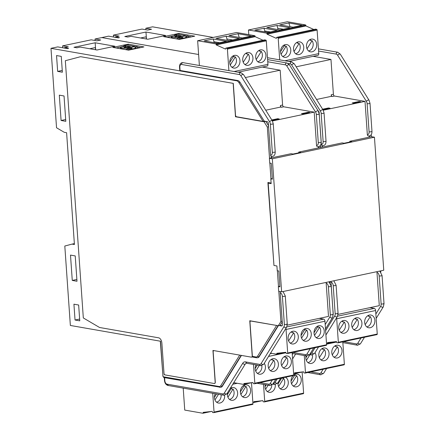 <?xml version="1.0" encoding="UTF-8"?>
<svg xmlns="http://www.w3.org/2000/svg" width="435" height="435" viewBox="0 0 435 435"><rect width="100%" height="100%" fill="white"/><g stroke="black" fill="none" stroke-linecap="round" stroke-linejoin="round"><path stroke-width="0.65" d="M113.535 37.024L113.404 35.126L119.114 36.121L115.28 36.931L119.418 37.655L118.396 37.872L108.554 36.148L101.79 37.584L198.616 54.511L101.79 37.584L95.02 39.014L95.129 40.509M239.701 355.118L220.773 385.698A3.877 2.289 78.1 0 1 219.18 386.519L163.391 376.77A0.647 0.381 78.1 0 1 162.951 376.063L160.515 341.225L70.361 325.467L64.804 246.025L72.063 244.106L74.423 244.519L66.604 132.713L64.244 132.3L56.539 127.77L50.982 48.328L236.689 80.796A4.845 2.86 78.1 0 1 238.875 82.552L263.099 121.392L264.246 121.147L267.269 121.675A1.615 0.952 -101.9 0 1 268.362 123.431L268.596 126.759L267.318 127.025L264.034 121.762L235.493 116.77L233.155 83.357L80.605 56.686L233.155 83.357M50.982 48.328L57.746 46.898L67.588 48.617L68.61 48.405L64.478 47.681L64.505 48.078M62.374 72.221L61.27 56.387L56.545 55.56L57.648 71.394L62.374 72.221M65.81 121.316L64.037 95.977L59.312 95.151L61.085 120.49L65.81 121.316M95.02 39.014L100.73 40.009L96.902 40.819L91.192 39.824L62.596 45.871L68.306 46.871L64.478 47.681M262.321 67.077L280.167 70.198L245.373 77.555M179.856 67.289A1.615 0.299 176 0 1 179.524 67.131L179.747 70.296A1.615 0.299 -4 0 0 180.079 70.454L179.856 67.289A3.23 1.903 78.1 0 1 181.607 64.467L239.435 74.575A3.23 1.903 78.1 0 1 240.892 75.744L269.629 121.822A3.23 1.903 78.1 0 1 270.358 124.16L272.326 152.283A3.23 1.903 78.1 0 1 270.581 155.105L268.596 126.759M264.246 121.147L240.028 82.307A4.845 2.86 -101.9 0 0 237.842 80.551L180.079 70.454M128.178 44.169L143.925 46.92L128.608 50.161L112.861 47.41L128.178 44.169L128.249 45.175M114.845 46.23L95.162 42.788L73.972 47.268L76.924 47.785L80.247 47.083L96.978 50.009L114.845 46.23M95.521 49.753L95.368 47.562L89.768 48.747M95.651 49.775L95.162 42.788M62.732 47.768L62.596 45.871M320.421 145.415L320.568 147.46M329.947 281.614L330.034 282.853M271.424 353.28L270.342 353.508M326.261 282.391A1.615 1.272 99.9 0 0 326.168 283.158L328.496 316.414L287.252 325.141M282.108 325.766L280.352 325.456L280.319 324.978M280.352 325.456L279.574 325.462L280.086 325.353L282.239 321.873M271.108 183.064L267.895 182.504L273.914 264.899M280.537 291.64A1.615 1.272 -80.1 0 0 280.216 292.88L282.195 321.226L280.918 321.498L278.813 291.341M278.476 286.54L277.372 270.749M280.918 321.498L278.297 325.733L249.755 320.742L252.202 355.738A1.615 0.952 78.1 0 1 251.555 357.146A1.615 0.952 78.1 0 1 251.332 357.151L212.943 350.441L215.162 382.115A1.615 0.952 78.1 0 1 214.509 383.523A1.615 0.952 78.1 0 1 214.286 383.523L165.077 374.921A1.615 0.952 78.1 0 1 163.979 373.165L161.88 343.079A4.845 2.86 -101.9 0 0 158.59 337.81L99.539 327.484L83.319 317.941L65.332 60.721L80.605 56.686M270.945 178.85L269.841 163.065M269.504 158.264L267.318 127.025M257.694 357.706A4.845 2.86 -101.9 0 0 257.89 357.679A4.845 2.86 -101.9 0 0 259.211 356.662L278.356 325.717M282.195 321.226L282.429 324.553A1.615 0.952 -101.9 0 1 281.777 325.962A1.615 0.952 -101.9 0 1 281.554 325.962L279.585 325.619M220.877 387.248A4.845 2.86 -101.9 0 0 221.067 387.221A4.845 2.86 -101.9 0 0 222.388 386.204L241.436 355.422M214.575 383.507A1.615 0.952 -101.9 0 0 214.64 383.496A1.615 0.952 -101.9 0 0 215.287 382.088L213.183 351.997A1.615 0.952 78.1 0 1 213.819 350.594M233.285 83.33L235.498 115.003A1.615 0.952 78.1 0 0 236.596 116.759L263.099 121.392M164.588 374.644L164.218 374.72L164.169 373.98M164.218 374.72L164.827 374.829M75.037 320.024L79.763 320.851L78.653 305.017L73.928 304.19L75.037 320.024L79.638 319.051M72.27 280.434L76.995 281.26L75.222 255.921L70.497 255.095L72.27 280.434L76.865 279.46M236.259 116.607L235.493 116.77M270.581 155.105A1.615 1.272 99.9 0 0 271.179 156.263A1.615 1.272 99.9 0 0 271.445 156.393A1.615 1.272 99.9 0 0 271.576 156.426C274.012 156.464 275.219 154.958 275.214 151.897L273.251 123.779A1.615 0.299 -4 0 1 272.62 124.062A1.615 0.299 -4 0 1 270.358 124.16M271.293 157.889L271.179 156.263M280.542 107.081L281.527 107.249A1.615 0.952 -101.9 0 1 280.434 105.493L280.542 107.081L265.736 110.213M280.434 105.493L282.603 105.036A1.615 0.952 78.1 0 0 283.696 106.792L314.206 112.127L272.435 120.963M301.428 113.687L302.999 113.965L309.894 112.507L308.317 112.23L301.428 113.687M272.087 120.397L279.259 118.989L277.682 118.711L271.815 119.957M282.603 105.036L280.167 70.198M267.77 61.77L285.393 64.853A3.23 1.903 78.1 0 1 286.844 66.022L315.582 112.099A3.23 1.903 78.1 0 1 316.316 114.438L318.279 142.56A3.23 1.903 78.1 0 1 316.533 145.382L314.206 112.127M318.697 146.666L318.779 147.84M271.445 156.393L271.549 157.834M316.533 145.382A1.615 1.272 99.9 0 0 317.534 146.704C319.964 146.742 321.177 145.236 321.171 142.174L319.203 114.057A1.615 0.299 -4 0 1 318.578 114.34A1.615 0.299 -4 0 1 316.316 114.438M318.523 147.895L318.442 146.715M268.525 125.715L265.85 121.43M265.72 121.403L264.034 121.762M308.361 112.828L308.317 112.23M277.726 119.31L277.682 118.711M74.363 243.622L72.063 244.106M61.085 120.49L65.68 119.516M57.648 71.394L62.248 70.421M251.044 320.965L250.658 321.046A1.615 0.952 78.1 0 0 250.005 322.455L252.376 356.347A0.968 0.761 99.9 0 0 252.974 357.14L256.601 357.771A0.968 0.761 -80.1 0 1 256.003 356.983A3.877 2.289 78.1 0 0 257.596 356.162A0.968 0.669 31.7 0 0 258.825 356.743L259.211 356.662M250.658 321.046A1.615 0.952 78.1 0 1 250.881 321.046L277.47 325.587M279.574 325.462L278.297 325.733M234.601 382.822L233.519 383.05M134.806 46.578L135.193 46.648M137.525 47.056L140.684 47.605M116.188 47.991L123.942 46.349M129.896 49.688L127.21 49.623L127.123 48.356L129.19 47.915M129.173 47.649L135.856 46.507L137.509 46.795L137.596 48.062L135.644 48.475M125.008 49.53A4.073 0.756 -4 0 0 127.069 49.242L127.183 49.215M137.509 46.795L134.883 47.578A3.491 0.647 176 0 1 135.606 47.921A3.491 0.647 176 0 1 134.252 48.535L131.49 49.117L131.522 49.547M131.49 49.117L129.837 48.829L129.913 49.884M129.837 48.829L132.131 48.236L131.533 48.057L131.56 48.464M131.533 48.057L128.776 48.644L128.863 49.911M128.776 48.644L127.123 48.356M134.79 46.322L126.977 47.975A4.073 0.756 176 0 1 121.283 48.22A4.073 0.756 176 0 1 120.435 47.823A4.073 0.756 176 0 1 122.017 47.105L126.612 46.132L129.565 46.648L126.808 47.236L125.508 47.007L124.04 47.638L130.38 46.616L123.883 45.479L126.639 44.897L134.79 46.322L134.817 46.724M123.883 45.479L123.97 46.692M125.508 47.007L125.552 47.622M285.088 352.372L276.589 354.166A0.647 0.381 -101.9 0 1 276.497 354.166L270.575 353.133M276.589 354.166A0.647 0.381 -101.9 0 0 276.85 353.606L276.823 353.285L285.806 352.29L286.268 353.437L287.361 353.552A0.647 0.381 -101.9 0 0 287.693 352.986L286.051 329.464A1.941 1.142 -101.9 0 0 285.822 328.485M319.279 318.366L323.64 319.127A1.941 1.142 78.1 0 1 324.956 321.231L326.603 344.754A0.647 0.381 78.1 0 1 326.266 345.319L287.502 353.519M293.641 343.927A6.465 5.079 -80.1 0 1 292.086 343.96A6.465 5.079 -80.1 0 1 288.084 337.696A6.465 5.079 -80.1 0 1 292.755 331.258A6.465 5.079 -80.1 0 1 294.31 331.231A6.465 5.079 -80.1 0 1 298.312 337.489A6.465 5.079 -80.1 0 1 293.641 343.927M305.723 328.517A6.465 5.079 -80.1 0 1 307.279 328.485A6.465 5.079 -80.1 0 1 311.281 334.749A6.465 5.079 -80.1 0 1 306.61 341.187A6.465 5.079 -80.1 0 1 305.055 341.214A6.465 5.079 -80.1 0 1 301.053 334.955A6.465 5.079 -80.1 0 1 305.723 328.517M318.692 325.772A6.465 5.079 -80.1 0 1 320.247 325.739A6.465 5.079 -80.1 0 1 324.249 332.003A6.465 5.079 -80.1 0 1 319.578 338.441A6.465 5.079 -80.1 0 1 318.023 338.474A6.465 5.079 -80.1 0 1 314.021 332.209A6.465 5.079 -80.1 0 1 318.692 325.772M290.145 343.052A6.112 4.801 99.9 0 0 293.647 340.54A6.112 4.801 99.9 0 0 293.685 332.802L291.716 332.46A6.112 4.801 99.9 0 0 291.716 332.454L292.315 331.503A6.112 4.801 99.9 0 0 292.179 331.421M288.595 340.893L293.685 332.802M301.042 335.499L305.283 328.757A6.112 4.801 99.9 0 0 305.147 328.681M301.042 335.51L304.685 329.714A6.112 4.801 99.9 0 0 304.685 329.708L306.653 330.056L301.569 338.147M303.113 340.311A6.112 4.801 99.9 0 0 306.615 337.794A6.112 4.801 99.9 0 0 306.653 330.056M314.01 332.764L317.653 326.968A6.112 4.801 99.9 0 0 317.653 326.962L319.622 327.316L314.538 335.407M316.082 337.565A6.112 4.801 99.9 0 0 319.584 335.048A6.112 4.801 99.9 0 0 319.622 327.316M314.01 332.753L318.251 326.011A6.112 4.801 99.9 0 0 318.115 325.935M238.021 33.723L228.968 35.637L242.224 37.954L251.278 36.04L238.021 33.723L239.255 37.437M228.902 70.6L227.396 49.073A0.647 0.381 -101.9 0 0 226.978 48.372L225.874 48.106L225.558 49.111L216.217 44.914L216.195 44.598A0.647 0.381 -101.9 0 0 215.76 43.897L197.648 40.727L236.558 32.5L254.665 35.665A0.647 0.381 78.1 0 1 255.106 36.366L255.127 36.681L263.039 40.243M226.434 41.292L217.38 43.212L204.124 40.895L213.177 38.976L226.434 41.292M239.402 38.552L229.256 40.7L215.999 38.383L226.146 36.235L239.402 38.552M225.874 48.106L264.779 39.873L265.883 40.14A0.647 0.381 78.1 0 1 266.307 40.841L267.949 64.358A1.941 1.142 78.1 0 1 267.172 66.049L238.081 72.205M197.648 40.727L199.377 65.44M260.358 49.895A6.465 5.079 -80.1 0 1 261.913 49.862A6.465 5.079 -80.1 0 1 265.916 56.126A6.465 5.079 -80.1 0 1 261.245 62.564A6.465 5.079 -80.1 0 1 259.69 62.596A6.465 5.079 -80.1 0 1 255.688 56.332A6.465 5.079 -80.1 0 1 260.358 49.895M248.276 65.31A6.465 5.079 -80.1 0 1 246.721 65.342A6.465 5.079 -80.1 0 1 242.719 59.078A6.465 5.079 -80.1 0 1 247.39 52.64A6.465 5.079 -80.1 0 1 248.945 52.608A6.465 5.079 -80.1 0 1 252.947 58.872A6.465 5.079 -80.1 0 1 248.276 65.31M235.308 68.05A6.465 5.079 -80.1 0 1 233.753 68.083A6.465 5.079 -80.1 0 1 229.751 61.819A6.465 5.079 -80.1 0 1 234.421 55.381A6.465 5.079 -80.1 0 1 235.977 55.354A6.465 5.079 -80.1 0 1 239.979 61.612A6.465 5.079 -80.1 0 1 235.308 68.05M255.127 36.681L216.217 44.914M257.748 61.688A6.112 4.801 99.9 0 0 261.25 59.171A6.112 4.801 99.9 0 0 261.288 51.439L259.32 51.091A6.112 4.801 99.9 0 0 259.32 51.085L259.918 50.134A6.112 4.801 99.9 0 0 259.782 50.058M256.204 59.53L261.288 51.439M244.78 64.434A6.112 4.801 99.9 0 0 248.282 61.917A6.112 4.801 99.9 0 0 248.32 54.179L246.351 53.837A6.112 4.801 99.9 0 0 246.351 53.831L246.95 52.88A6.112 4.801 99.9 0 0 246.814 52.804M243.23 62.27L248.32 54.179M231.811 67.175A6.112 4.801 99.9 0 0 235.313 64.663A6.112 4.801 99.9 0 0 235.351 56.925L230.262 65.016M233.845 55.544A6.112 4.801 99.9 0 1 233.976 55.626L229.74 62.363L233.383 56.583L235.351 56.925M214.085 42.635L213.976 41.733L219.67 42.728M213.976 41.733L213.177 38.976M227.108 40.324L226.945 38.987L232.638 39.982M226.945 38.987L226.146 36.235M145.932 29.765L145.828 28.264L152.593 26.834L213.226 37.432M115.28 36.931L115.313 37.334M145.828 28.264L151.538 29.265L147.704 30.075L141.995 29.074L113.404 35.126M313.124 56.327L330.97 59.448L296.175 66.811M178.981 33.419L194.728 36.17L179.41 39.411L163.663 36.66L178.981 33.419L179.051 34.43M165.653 35.48L145.97 32.038L124.78 36.518L127.732 37.035L131.049 36.333L147.78 39.259L165.653 35.48M146.323 39.003L146.171 36.817L140.576 37.997M146.454 39.03L145.97 32.038M371.229 134.665L371.37 136.715M380.75 270.864L380.837 272.103M377.069 271.641A1.615 1.272 99.9 0 0 376.971 272.408L379.298 305.664L338.055 314.391M329.752 282.5L329.692 281.662M320.312 147.514L320.187 145.725M331.111 281.363A1.615 1.272 -80.1 0 0 331.019 282.13L332.938 310.492M333.21 314.353A1.615 0.952 -101.9 0 0 333.232 313.804L333.003 310.481M288.111 63.456L290.243 63.825A3.23 1.903 78.1 0 1 291.695 65L320.432 111.072A3.23 1.903 78.1 0 1 321.166 113.41L323.129 141.533A3.23 1.903 78.1 0 1 321.383 144.355L319.339 116.02M315.582 112.099A1.615 0.685 -32 0 1 317.474 110.827A1.615 0.685 -32 0 1 318.23 110.974A1.615 0.952 -101.9 0 1 319.17 112.681L319.404 116.009M321.383 144.355A1.615 1.272 99.9 0 0 321.982 145.513A1.615 1.272 99.9 0 0 322.253 145.643A1.615 1.272 99.9 0 0 322.384 145.676C324.814 145.72 326.027 144.208 326.022 141.152L324.053 113.029A1.615 0.299 -4 0 1 323.428 113.312A1.615 0.299 -4 0 1 321.166 113.41M322.096 147.139L321.982 145.513M331.35 96.331L332.335 96.505A1.615 0.952 -101.9 0 1 331.236 94.748L331.35 96.331L316.544 99.463M331.236 94.748L333.406 94.286A1.615 0.952 78.1 0 0 334.504 96.043L365.014 101.377L323.238 110.218M352.23 102.943L353.807 103.215L360.697 101.757L359.125 101.485L352.23 102.943M322.895 109.647L330.062 108.239L328.49 107.967L322.618 109.207M333.406 94.286L330.97 59.448M318.572 51.026L336.195 54.103A3.23 1.903 78.1 0 1 337.652 55.278L366.384 101.35A3.23 1.903 78.1 0 1 367.118 103.688L369.087 131.81A3.23 1.903 78.1 0 1 367.341 134.632L365.014 101.377M369.5 135.916L369.581 137.09M322.253 145.643L322.351 147.084M367.341 134.632A1.615 1.272 99.9 0 0 368.336 135.954C370.767 135.997 371.979 134.486 371.974 131.43L370.006 103.307A1.615 0.299 -4 0 1 369.38 103.595A1.615 0.299 -4 0 1 367.118 103.693M369.326 137.145L369.244 135.965M359.169 102.084L359.125 101.485M328.528 108.565L328.49 107.967M185.614 35.833L186.001 35.898M188.328 36.306L191.492 36.855M166.991 37.241L174.75 35.599M180.704 38.943L178.013 38.873L177.926 37.606L179.992 37.165M179.976 36.899L186.658 35.757L188.311 36.045L188.398 37.312L186.446 37.725M175.816 38.786A4.073 0.756 -4 0 0 177.871 38.492L177.986 38.465M188.311 36.045L185.685 36.834A3.491 0.647 176 0 1 186.408 37.171A3.491 0.647 176 0 1 185.054 37.785L182.298 38.367L182.325 38.797M182.298 38.367L180.645 38.079L180.715 39.139M180.645 38.079L182.482 37.693L182.934 37.486L182.336 37.312L182.368 37.714M182.336 37.312L179.579 37.894L179.671 39.161M179.579 37.894L177.926 37.606M185.593 35.572L177.784 37.225A4.073 0.756 176 0 1 172.086 37.47A4.073 0.756 176 0 1 171.243 37.073A4.073 0.756 176 0 1 172.82 36.361L177.42 35.387L180.373 35.904L177.616 36.486L176.316 36.257L174.843 36.888L181.183 35.866L174.691 34.729L177.447 34.147L185.593 35.572L185.625 35.974M174.691 34.729L174.772 35.947M176.316 36.257L176.354 36.872M281.63 291.831L272.332 158.808L374.448 137.204L383.752 270.227L281.63 291.831L278.677 291.314L278.346 286.567L279.879 286.241M272.332 158.808L269.379 158.291L269.711 163.043L271.282 163.315L272.392 179.155L270.815 178.877L272.348 178.557M270.815 178.877L271.152 183.63L268.199 183.113L273.958 265.464L276.91 265.975L277.242 270.728L278.813 271.005L279.922 286.839L278.346 286.567M349.849 142.027L349.8 141.277L351.768 141.62L344.107 143.24L342.138 142.898L298.736 152.081L298.791 152.832M349.8 141.277L371.495 136.688L374.448 137.204M269.379 158.291L291.08 153.702L293.049 154.044L300.705 152.424L298.736 152.081M268.199 183.113L269.64 182.809M262.093 400.733L253.594 402.533A0.647 0.381 -101.9 0 1 253.507 402.533L252.86 402.418M253.594 402.533A0.647 0.381 -101.9 0 0 253.855 401.967L253.833 401.652L262.811 400.657L263.273 401.804L264.371 401.918A0.647 0.381 -101.9 0 0 264.703 401.347L263.518 384.415M302.135 372.034L303.608 393.12A0.647 0.381 78.1 0 1 303.277 393.686L264.507 401.886M275.279 384.535A6.465 5.079 -80.1 0 1 270.646 392.294A6.465 5.079 -80.1 0 1 269.091 392.326A6.465 5.079 -80.1 0 1 265.274 384.725M285.442 377.243A6.465 5.079 -80.1 0 1 288.209 383.882A6.465 5.079 -80.1 0 1 283.62 389.553A6.465 5.079 -80.1 0 1 282.059 389.581A6.465 5.079 -80.1 0 1 278.199 382.202M293.717 375.084A6.465 5.079 -80.1 0 1 295.702 374.138A6.465 5.079 -80.1 0 1 297.257 374.105A6.465 5.079 -80.1 0 1 301.259 380.369A6.465 5.079 -80.1 0 1 296.588 386.807A6.465 5.079 -80.1 0 1 295.033 386.84A6.465 5.079 -80.1 0 1 291.129 382.305A6.465 5.079 -80.1 0 1 293.119 375.617M267.15 391.418A6.112 4.801 99.9 0 0 270.652 388.906A6.112 4.801 99.9 0 0 271.788 385.144M265.606 389.26L268.145 385.225M266.176 384.877L265.084 386.617L266.171 384.877M281.722 378.026L278.052 383.866L281.695 378.08A6.112 4.801 99.9 0 0 281.69 378.075L283.663 378.423L278.574 386.514M280.124 388.678A6.112 4.801 99.9 0 0 283.62 386.16A6.112 4.801 99.9 0 0 283.663 378.423M291.02 381.131L294.664 375.334A6.112 4.801 99.9 0 0 294.658 375.329L296.632 375.682L291.542 383.773M293.092 385.932A6.112 4.801 99.9 0 0 296.594 383.414A6.112 4.801 99.9 0 0 296.632 375.682M291.02 381.12L295.256 374.377A6.112 4.801 99.9 0 0 295.126 374.301M288.829 22.973L279.776 24.887L293.027 27.204L302.08 25.29L288.829 22.973L290.063 26.687M279.71 59.851L278.204 38.323A0.647 0.381 -101.9 0 0 277.78 37.627L276.676 37.356L276.366 38.367L267.025 34.164L267.003 33.848A0.647 0.381 -101.9 0 0 266.563 33.147L248.456 29.982L287.361 21.75L305.473 24.915A0.647 0.381 78.1 0 1 305.908 25.616L305.93 25.937L313.842 29.493M277.236 30.548L268.183 32.462L254.926 30.145L263.98 28.231L277.236 30.548M290.205 27.802L280.058 29.95L266.802 27.633L276.954 25.486L290.205 27.802M276.676 37.356L315.587 29.123L316.691 29.395A0.647 0.381 78.1 0 1 317.11 30.091L318.757 53.614A1.941 1.142 78.1 0 1 317.974 55.305L288.883 61.455M248.456 29.982L248.782 34.637M311.161 39.15A6.465 5.079 -80.1 0 1 312.721 39.117A6.465 5.079 -80.1 0 1 316.718 45.376A6.465 5.079 -80.1 0 1 312.047 51.814A6.465 5.079 -80.1 0 1 310.492 51.847A6.465 5.079 -80.1 0 1 306.49 45.588A6.465 5.079 -80.1 0 1 311.161 39.15M299.079 54.56A6.465 5.079 -80.1 0 1 297.524 54.593A6.465 5.079 -80.1 0 1 293.522 48.328A6.465 5.079 -80.1 0 1 298.192 41.891A6.465 5.079 -80.1 0 1 299.748 41.858A6.465 5.079 -80.1 0 1 303.75 48.122A6.465 5.079 -80.1 0 1 299.079 54.56M286.11 57.306A6.465 5.079 -80.1 0 1 284.555 57.333A6.465 5.079 -80.1 0 1 280.553 51.074A6.465 5.079 -80.1 0 1 285.224 44.636A6.465 5.079 -80.1 0 1 286.779 44.604A6.465 5.079 -80.1 0 1 290.781 50.868A6.465 5.079 -80.1 0 1 286.11 57.306M305.93 25.937L267.025 34.164M308.551 50.938A6.112 4.801 99.9 0 0 312.053 48.426A6.112 4.801 99.9 0 0 312.096 40.689L310.128 40.346A6.112 4.801 99.9 0 0 310.122 40.341L310.721 39.389A6.112 4.801 99.9 0 0 310.585 39.313M307.007 48.78L312.096 40.689M295.582 53.684A6.112 4.801 99.9 0 0 299.084 51.167A6.112 4.801 99.9 0 0 299.128 43.435L297.159 43.087A6.112 4.801 99.9 0 0 297.154 43.081L297.752 42.13A6.112 4.801 99.9 0 0 297.616 42.054M294.038 51.526L299.128 43.435M282.614 56.43A6.112 4.801 99.9 0 0 286.116 53.913A6.112 4.801 99.9 0 0 286.154 46.175L281.07 54.266M284.648 44.8A6.112 4.801 99.9 0 1 284.784 44.876L280.542 51.618L284.185 45.833L286.154 46.175M264.893 31.885L264.779 30.983L270.472 31.978M264.779 30.983L263.98 28.231M277.916 29.575L277.753 28.237L283.441 29.232M277.753 28.237L276.954 25.486M335.738 341.654L327.24 343.454A0.647 0.381 -101.9 0 1 327.153 343.454L326.5 343.34M327.24 343.454A0.647 0.381 -101.9 0 0 327.501 342.889L327.479 342.573L336.456 341.573L336.918 342.72L338.011 342.834A0.647 0.381 -101.9 0 0 338.343 342.269L336.701 318.746A1.941 1.142 -101.9 0 0 336.527 317.903M369.929 307.648L374.296 308.41A1.941 1.142 78.1 0 1 375.606 310.519L377.254 334.036A0.647 0.381 78.1 0 1 376.922 334.602L338.153 342.807M344.292 333.215A6.465 5.079 -80.1 0 1 342.736 333.243A6.465 5.079 -80.1 0 1 338.734 326.984A6.465 5.079 -80.1 0 1 343.405 320.546A6.465 5.079 -80.1 0 1 344.96 320.513A6.465 5.079 -80.1 0 1 348.962 326.772A6.465 5.079 -80.1 0 1 344.292 333.215M356.374 317.8A6.465 5.079 -80.1 0 1 357.929 317.767A6.465 5.079 -80.1 0 1 361.931 324.031A6.465 5.079 -80.1 0 1 357.26 330.469A6.465 5.079 -80.1 0 1 355.705 330.502A6.465 5.079 -80.1 0 1 351.703 324.238A6.465 5.079 -80.1 0 1 356.374 317.8M369.342 315.054A6.465 5.079 -80.1 0 1 370.903 315.027A6.465 5.079 -80.1 0 1 374.899 321.286A6.465 5.079 -80.1 0 1 370.228 327.724A6.465 5.079 -80.1 0 1 368.673 327.756A6.465 5.079 -80.1 0 1 364.671 321.498A6.465 5.079 -80.1 0 1 369.342 315.054M340.795 332.34A6.112 4.801 99.9 0 0 344.297 329.822A6.112 4.801 99.9 0 0 344.335 322.085L342.367 321.742A6.112 4.801 99.9 0 0 342.367 321.737L342.965 320.785A6.112 4.801 99.9 0 0 342.829 320.709M339.251 330.176L344.335 322.085M353.764 329.594A6.112 4.801 99.9 0 0 357.265 327.076A6.112 4.801 99.9 0 0 357.309 319.344L355.341 318.996A6.112 4.801 99.9 0 0 355.335 318.991L355.933 318.039A6.112 4.801 99.9 0 0 355.797 317.963M357.309 319.344L352.219 327.435M368.766 315.223A6.112 4.801 99.9 0 1 368.902 315.299L368.309 316.256A6.112 4.801 99.9 0 0 368.304 316.25L370.277 316.598L365.188 324.689M366.732 326.848A6.112 4.801 99.9 0 0 370.234 324.336A6.112 4.801 99.9 0 0 370.277 316.598M302.852 371.881L294.354 373.681A0.647 0.381 -101.9 0 1 294.267 373.681L293.62 373.567M294.354 373.681A0.647 0.381 -101.9 0 0 294.615 373.116L294.593 372.8L303.57 371.805L304.032 372.947L305.125 373.067A0.647 0.381 -101.9 0 0 305.457 372.496L304.277 355.564M342.796 341.834L344.368 364.264A0.647 0.381 78.1 0 1 344.036 364.834L305.267 373.034M314.983 352.72A6.465 5.079 -80.1 0 1 315.669 359.158A6.465 5.079 -80.1 0 1 311.406 363.442A6.465 5.079 -80.1 0 1 309.851 363.475A6.465 5.079 -80.1 0 1 306.033 355.868M323.488 348.027A6.465 5.079 -80.1 0 1 325.048 348A6.465 5.079 -80.1 0 1 329.045 354.259A6.465 5.079 -80.1 0 1 324.374 360.697A6.465 5.079 -80.1 0 1 322.819 360.729A6.465 5.079 -80.1 0 1 318.817 354.471A6.465 5.079 -80.1 0 1 323.488 348.027M336.462 345.287A6.465 5.079 -80.1 0 1 338.017 345.254A6.465 5.079 -80.1 0 1 342.019 351.518A6.465 5.079 -80.1 0 1 337.348 357.956A6.465 5.079 -80.1 0 1 335.787 357.989A6.465 5.079 -80.1 0 1 331.791 351.725A6.465 5.079 -80.1 0 1 336.462 345.287M307.909 362.567A6.112 4.801 99.9 0 0 311.411 360.049A6.112 4.801 99.9 0 0 312.471 354.955M306.365 360.408L309.965 354.683M306.941 356.015L305.838 357.766L306.936 356.015M320.878 359.821A6.112 4.801 99.9 0 0 324.379 357.309A6.112 4.801 99.9 0 0 324.423 349.571L322.455 349.229A6.112 4.801 99.9 0 0 322.449 349.223L323.047 348.272A6.112 4.801 99.9 0 0 322.911 348.196M324.423 349.571L319.333 357.662M335.885 345.45A6.112 4.801 99.9 0 1 336.016 345.526L335.423 346.483A6.112 4.801 99.9 0 0 335.418 346.478L337.391 346.825L332.302 354.916M333.852 357.081A6.112 4.801 99.9 0 0 337.348 354.563A6.112 4.801 99.9 0 0 337.391 346.825M252.202 382.599L243.703 384.399A0.647 0.381 -101.9 0 1 243.611 384.399L233.753 382.675M243.703 384.399A0.647 0.381 -101.9 0 0 243.964 383.833L243.943 383.518L252.92 382.517L253.382 383.665L254.475 383.779A0.647 0.381 -101.9 0 0 254.807 383.213L253.496 364.443M292.146 352.551L293.717 374.981A0.647 0.381 78.1 0 1 293.386 375.546L254.616 383.752M264.262 363.334A6.465 5.079 -80.1 0 1 265.04 369.81A6.465 5.079 -80.1 0 1 260.755 374.16A6.465 5.079 -80.1 0 1 259.2 374.187A6.465 5.079 -80.1 0 1 255.97 364.873M272.837 358.744A6.465 5.079 -80.1 0 1 274.393 358.712A6.465 5.079 -80.1 0 1 278.395 364.976A6.465 5.079 -80.1 0 1 273.724 371.414A6.465 5.079 -80.1 0 1 272.169 371.446A6.465 5.079 -80.1 0 1 268.167 365.183A6.465 5.079 -80.1 0 1 272.837 358.744M285.806 356.004A6.465 5.079 -80.1 0 1 287.366 355.971A6.465 5.079 -80.1 0 1 291.363 362.23A6.465 5.079 -80.1 0 1 286.692 368.668A6.465 5.079 -80.1 0 1 285.137 368.701A6.465 5.079 -80.1 0 1 281.135 362.442A6.465 5.079 -80.1 0 1 285.806 356.004M257.259 373.284A6.112 4.801 99.9 0 0 260.761 370.767A6.112 4.801 99.9 0 0 261.816 365.672M255.715 371.12L259.276 365.449M257.308 365.106L255.187 368.478L257.302 365.106M270.227 370.538A6.112 4.801 99.9 0 0 273.729 368.021A6.112 4.801 99.9 0 0 273.773 360.289L271.799 359.941A6.112 4.801 99.9 0 0 271.799 359.935L272.397 358.984A6.112 4.801 99.9 0 0 272.261 358.908M273.773 360.289L268.683 368.38M285.229 356.167A6.112 4.801 99.9 0 1 285.365 356.243L284.773 357.2A6.112 4.801 99.9 0 0 284.767 357.195L286.741 357.543L281.652 365.634M283.196 367.792A6.112 4.801 99.9 0 0 286.698 365.28A6.112 4.801 99.9 0 0 286.741 357.543M211.443 411.45L202.944 413.25A0.647 0.381 -101.9 0 1 202.857 413.25L184.744 410.085L183.211 388.129M202.944 413.25A0.647 0.381 -101.9 0 0 203.205 412.685L203.183 412.369L212.16 411.369L212.623 412.516L213.715 412.63A0.647 0.381 -101.9 0 0 214.047 412.065L212.737 393.294M251.484 382.751L252.958 403.832A0.647 0.381 78.1 0 1 252.626 404.403L213.857 412.603M224.629 395.274A6.465 5.079 -80.1 0 1 219.996 403.011A6.465 5.079 -80.1 0 1 218.441 403.044A6.465 5.079 -80.1 0 1 215.211 393.724M230.142 388.509A6.465 5.079 -80.1 0 1 232.078 387.596A6.465 5.079 -80.1 0 1 233.638 387.569A6.465 5.079 -80.1 0 1 237.635 393.827A6.465 5.079 -80.1 0 1 232.964 400.265A6.465 5.079 -80.1 0 1 231.409 400.298A6.465 5.079 -80.1 0 1 227.619 392.587M245.052 384.855A6.465 5.079 -80.1 0 1 246.607 384.823A6.465 5.079 -80.1 0 1 250.609 391.087A6.465 5.079 -80.1 0 1 245.933 397.525A6.465 5.079 -80.1 0 1 244.378 397.557A6.465 5.079 -80.1 0 1 240.381 391.293A6.465 5.079 -80.1 0 1 245.052 384.855M216.499 402.136A6.112 4.801 99.9 0 0 220.001 399.618A6.112 4.801 99.9 0 0 221.089 394.752M214.955 399.972L218.517 394.306M214.428 397.324L216.543 393.958L214.428 397.334M227.396 394.578L231.637 387.841A6.112 4.801 99.9 0 0 231.502 387.759M229.468 399.39A6.112 4.801 99.9 0 0 232.97 396.878A6.112 4.801 99.9 0 0 233.013 389.14L231.045 388.798A6.112 4.801 99.9 0 0 231.039 388.792M231.045 388.798L227.396 394.588M233.013 389.14L227.924 397.231M242.442 396.649A6.112 4.801 99.9 0 0 245.938 394.132A6.112 4.801 99.9 0 0 245.982 386.394L244.013 386.052A6.112 4.801 99.9 0 0 244.008 386.046M240.37 391.837L244.606 385.095A6.112 4.801 99.9 0 0 244.47 385.019M244.013 386.052L240.37 391.848M245.982 386.394L240.892 394.485M236.689 80.796L237.842 80.551M164.289 377.613L164.49 380.484A1.615 0.299 -4 0 0 164.827 380.641L164.62 377.672M326.168 283.158A3.23 1.903 78.1 0 1 328.36 286.67L330.323 314.793A3.23 1.903 78.1 0 1 329.904 316.93L325.19 324.553M310.231 348.723L306.979 353.97A3.23 1.903 78.1 0 1 305.653 354.655L292.804 352.41M272.326 380.016L270.162 383.512A3.23 1.903 78.1 0 1 268.835 384.197L259.923 382.637M280.216 292.88A3.23 1.903 78.1 0 1 282.402 296.393L284.37 324.51A3.23 1.903 78.1 0 1 283.952 326.652L261.027 363.693A3.23 1.903 78.1 0 1 259.7 364.378L245.416 361.882A6.465 3.812 -101.9 0 0 242.763 363.252L224.204 393.235A3.23 1.903 78.1 0 1 222.878 393.92L167.018 384.154A3.23 1.903 78.1 0 1 164.827 380.641M240.028 82.307L238.875 82.552M272.326 152.283A1.615 0.299 -4 0 0 274.588 152.185A1.615 0.299 -4 0 0 275.214 151.897M283.696 106.792L281.527 107.249M328.974 281.815L331.247 286.284A1.615 0.299 176 0 1 330.616 286.573A1.615 0.299 176 0 1 328.36 286.67M332.878 314.249L332.585 314.69L330.323 314.793M331.247 286.284L333.21 314.407L332.558 317.512A1.615 1.109 -148.3 0 1 331.954 317.898A1.615 1.109 -148.3 0 1 329.904 316.93M313.689 347.995L309.633 354.552L309.035 354.944L306.979 353.97M307.045 355.971A1.615 1.272 -80.1 0 1 306.653 355.977A1.615 1.272 -80.1 0 1 305.653 354.655M309.633 354.552L306.653 355.977L292.211 353.437M275.785 379.282L272.81 384.094L272.212 384.486L270.162 383.512M270.222 385.513A1.615 1.272 -80.1 0 1 269.83 385.519A1.615 1.272 -80.1 0 1 268.835 384.197M318.279 142.56A1.615 0.299 -4 0 0 320.541 142.462A1.615 0.299 -4 0 0 321.171 142.174M286.844 66.022A1.615 0.685 -32 0 1 288.742 64.755A1.615 0.685 -32 0 1 289.492 64.897L318.23 110.974L319.203 114.057M285.387 64.853A1.615 1.272 -80.1 0 1 286.556 62.999A1.615 1.272 -80.1 0 1 286.942 62.993L289.492 64.897M269.629 121.822A1.615 0.685 -32 0 1 271.522 120.549A1.615 0.685 -32 0 1 272.272 120.696L273.251 123.779M240.892 75.744A1.615 0.685 -32 0 1 242.784 74.477A1.615 0.685 -32 0 1 243.54 74.619L272.272 120.696M239.435 74.575A1.615 1.272 -80.1 0 1 240.604 72.721A1.615 1.272 -80.1 0 1 240.99 72.716L243.54 74.619M181.607 64.467A1.615 1.272 -80.1 0 1 182.771 62.613L240.99 72.716M220.773 385.698A0.968 0.669 31.7 0 0 222.008 386.285L222.388 386.204M241.137 355.368L222.008 386.285A4.845 2.86 78.1 0 1 220.686 387.302L221.067 387.221M220.012 387.308A0.968 0.761 -80.1 0 1 219.18 386.519M163.391 376.77A0.968 0.761 99.9 0 0 163.99 377.558L220.686 387.302M160.319 341.192L162.951 376.063M276.551 325.532L257.596 356.162M252.376 356.347L256.003 356.983M251.158 320.986L250.881 321.046M278.047 325.685L258.825 356.743A4.845 2.86 78.1 0 1 257.509 357.76L257.89 357.679M256.835 357.771A0.968 0.761 -80.1 0 1 256.601 357.771L257.509 357.76M281.554 325.962L281.983 325.875M283.022 291.537L285.295 296.007A1.615 0.299 176 0 1 284.664 296.295A1.615 0.299 176 0 1 282.402 296.393M286.926 323.972L286.632 324.412L284.37 324.51M285.295 296.007L287.258 324.129L286.6 327.229A1.615 1.109 -148.3 0 1 286.002 327.62A1.615 1.109 -148.3 0 1 283.952 326.652M286.6 327.229L263.681 364.274L263.077 364.666L261.027 363.693M261.087 365.694A1.615 1.272 -80.1 0 1 260.701 365.699A1.615 1.272 -80.1 0 1 259.7 364.378M246.417 363.203L260.701 365.699L263.681 364.274M246.803 363.192L245.416 361.882M246.411 363.203L245.411 363.829A1.615 1.109 -148.3 0 1 244.813 364.22A1.615 1.109 -148.3 0 1 242.763 363.252M245.411 363.829L226.858 393.816L226.254 394.208L224.204 393.235M224.264 395.236A1.615 1.272 -80.1 0 1 223.878 395.241A1.615 1.272 -80.1 0 1 222.878 393.92M168.405 385.464L167.018 384.154M134.279 48.959L134.252 48.535M126.977 47.975L127.069 49.242M124.285 47.263L124.312 47.671M276.671 354.133L284.909 352.388M280.026 352.932L276.85 353.606M323.64 319.127L286.768 326.924M286.051 329.464L324.956 321.231M326.603 344.754L287.693 352.986M254.665 35.665L215.76 43.897M216.195 44.598L255.106 36.366M267.949 64.358L234.133 71.514M227.396 49.073L266.307 40.841M265.883 40.14L226.978 48.372M376.971 272.408A3.23 1.903 78.1 0 1 379.162 275.921L381.131 304.043A3.23 1.903 78.1 0 1 380.707 306.18L375.851 314.026M361.034 337.979L357.787 343.226A3.23 1.903 78.1 0 1 356.461 343.911L343.612 341.66M323.129 369.266L320.965 372.768A3.23 1.903 78.1 0 1 319.638 373.447L310.726 371.892M331.019 282.13A3.23 1.903 78.1 0 1 333.21 285.643L335.173 313.765A3.23 1.903 78.1 0 1 334.754 315.902L325.614 330.671M315.081 347.701L311.835 352.948A3.23 1.903 78.1 0 1 310.508 353.633L310.231 353.584M292.902 353.573L292.287 354.568M277.177 378.988L275.012 382.485A3.23 1.903 78.1 0 1 273.686 383.17L273.408 383.126M323.129 141.533A1.615 0.299 -4 0 0 325.391 141.435A1.615 0.299 -4 0 0 326.022 141.152M334.504 96.043L332.335 96.505M379.782 271.07L382.05 275.54A1.615 0.299 176 0 1 381.424 275.823A1.615 0.299 176 0 1 379.162 275.921M383.681 303.505L383.387 303.945L381.131 304.043M382.05 275.54L384.018 303.657L383.36 306.762A1.615 1.109 -148.3 0 1 382.762 307.153A1.615 1.109 -148.3 0 1 380.707 306.18M364.497 337.245L360.436 343.802L359.837 344.194L357.787 343.226M357.847 345.221A1.615 1.272 -80.1 0 1 357.456 345.232A1.615 1.272 -80.1 0 1 356.461 343.911M360.436 343.802L357.456 345.232L342.856 342.617M326.593 368.537L323.613 373.344L323.015 373.736L320.965 372.768M321.025 374.763A1.615 1.272 -80.1 0 1 320.638 374.769A1.615 1.272 -80.1 0 1 319.638 373.447M369.087 131.81A1.615 0.299 -4 0 0 371.349 131.713A1.615 0.299 -4 0 0 371.974 131.43M366.384 101.35A1.615 0.685 -32 0 1 368.282 100.083A1.615 0.685 -32 0 1 369.032 100.224L370.006 103.307M337.652 55.278A1.615 0.685 -32 0 1 339.545 54.005A1.615 0.685 -32 0 1 340.3 54.152L369.032 100.224M336.195 54.103A1.615 1.272 -80.1 0 1 337.359 52.249A1.615 1.272 -80.1 0 1 337.75 52.243L340.3 54.152M320.432 111.072A1.615 0.685 -32 0 1 322.324 109.805A1.615 0.685 -32 0 1 323.08 109.946L324.053 113.029M291.7 65A1.615 0.685 -32 0 1 293.592 63.727A1.615 0.685 -32 0 1 294.343 63.874L323.08 109.946M290.243 63.825A1.615 1.272 -80.1 0 1 291.406 61.971A1.615 1.272 -80.1 0 1 291.798 61.966L294.343 63.874M333.83 280.792L336.097 285.262A1.615 0.299 176 0 1 335.472 285.545A1.615 0.299 176 0 1 333.21 285.643M337.729 313.222L337.435 313.668L335.173 313.765M336.097 285.262L338.066 313.379L337.408 316.484A1.615 1.109 -148.3 0 1 336.804 316.876A1.615 1.109 -148.3 0 1 334.754 315.902M318.545 346.967L314.483 353.524L313.885 353.916L311.835 352.948M311.895 354.944A1.615 1.272 -80.1 0 1 311.503 354.955A1.615 1.272 -80.1 0 1 310.503 353.633M280.64 378.254L277.66 383.066L277.062 383.458L275.012 382.485M275.072 384.486A1.615 1.272 -80.1 0 1 274.681 384.491A1.615 1.272 -80.1 0 1 273.686 383.17M185.082 38.215L185.054 37.785M177.784 37.225L177.871 38.492M175.087 36.518L175.115 36.921M253.676 402.5L261.919 400.755M257.031 401.298L253.855 401.967M303.608 393.12L264.703 401.347M305.473 24.915L266.563 33.147M267.003 33.848L305.908 25.616M318.757 53.614L284.936 60.764M278.204 38.323L317.11 30.091M316.691 29.395L277.78 37.627M327.321 343.416L335.559 341.671M330.676 342.214L327.501 342.889M374.296 308.41L337.576 316.18M336.701 318.746L375.606 310.519M377.254 334.036L338.343 342.269M294.435 373.643L302.678 371.903M297.79 372.447L294.615 373.116M326.56 344.167L336.641 342.035M344.368 364.264L305.457 372.496M243.785 384.361L252.023 382.621M247.14 383.159L243.964 383.833M271.848 353.356L270.222 353.698M268.525 356.444L285.991 352.747M293.717 374.981L254.807 383.213M203.025 413.212L211.269 411.472M206.38 412.016L203.205 412.685M232.785 384.235L237.265 383.289M252.958 403.832L214.047 412.065M332.558 317.512L325.494 328.92M256.954 383.268L269.83 385.519L272.81 384.094M286.942 62.993L267.617 59.611M179.524 67.131C179.519 64.07 180.732 62.564 183.162 62.602M162.75 375.971L163.99 377.558M252.604 356.928L251.555 357.146M164.49 380.484C164.8 383.197 165.974 384.861 168.013 385.475L223.878 395.241L226.858 393.816M135.655 48.671L135.606 47.921M120.5 48.747L120.435 47.823M287.432 353.546L326.342 345.314M383.36 306.762L376.161 318.398M342.862 342.742L343.171 342.731M307.757 372.518L320.638 374.769L323.613 373.344M337.75 52.243L318.425 48.867M291.798 61.966L267.487 57.714M337.408 316.484L325.924 335.042M309.589 354.617L311.503 354.955L314.483 353.524M295.615 354.046L292.592 358.935M272.767 384.159L274.681 384.491L277.66 383.066M186.463 37.921L186.408 37.171M171.303 37.997L171.243 37.073M264.442 401.913L303.347 393.68M338.087 342.829L376.993 334.602M305.201 373.061L344.107 364.829M254.546 383.779L293.456 375.546M213.792 412.63L252.697 404.398"/></g></svg>
